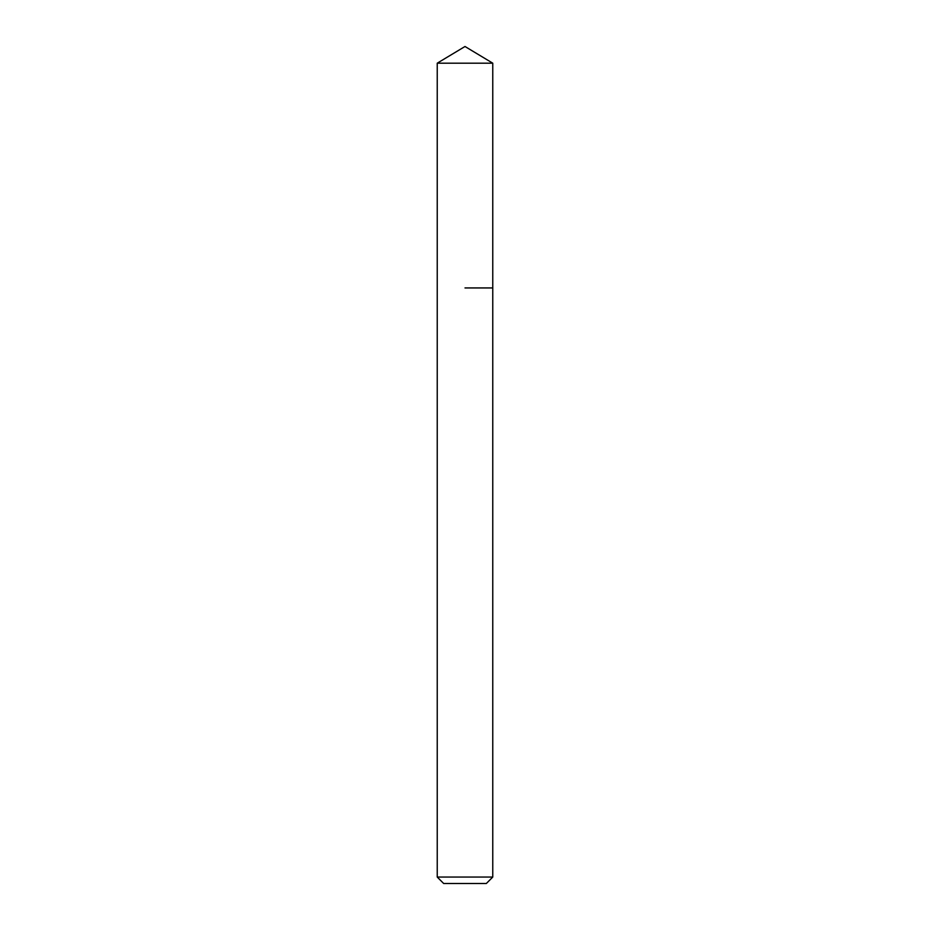 <?xml version="1.0" encoding="UTF-8"?>
<svg xmlns="http://www.w3.org/2000/svg" width="930" height="930" viewBox="0 0 930 930"><rect width="100%" height="100%" fill="white"/><g stroke="black" fill="none" stroke-linecap="round" stroke-linejoin="round"><path stroke-width="1.4" d="M492.761 877.06L437.24 877.06L443.668 883.5L486.332 883.5L492.761 877.06L492.761 63.182L437.24 63.182L465 46.5L492.761 63.182M465 287.94L492.761 287.94L465 287.94M437.24 877.06L437.24 63.182"/></g></svg>
